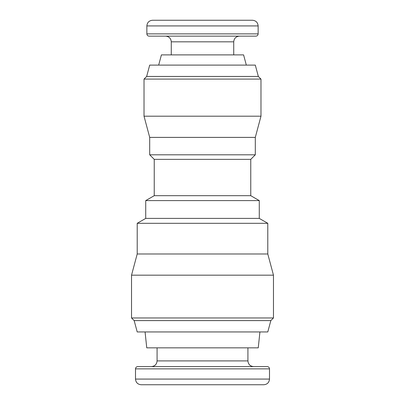 <?xml version="1.0" encoding="UTF-8"?>
<svg xmlns="http://www.w3.org/2000/svg" width="405" height="405" viewBox="0 0 405 405"><rect width="100%" height="100%" fill="white"/><g stroke="black" fill="none" stroke-linecap="round" stroke-linejoin="round"><path stroke-width="0.61" d="M135.503 368.854L135.503 379.075C135.842 382.522 137.735 384.416 141.183 384.75L263.817 384.75C267.265 384.411 269.158 382.522 269.497 379.075L269.497 368.854C269.376 367.487 268.616 366.727 267.224 366.581L137.776 366.581C136.394 366.717 135.64 367.472 135.503 368.854L269.497 368.854M157.079 347.844L157.079 360.906C156.745 364.353 154.852 366.247 151.404 366.581M145.076 331.948L146.747 347.844L258.253 347.844L259.924 331.948M270.834 320.593L134.166 320.593L137.209 331.948L267.791 331.948L270.834 320.593L273.471 317.96L273.471 275.172L131.529 275.172L131.529 317.96L273.471 317.96M134.166 320.593L131.529 317.96M131.529 275.172L137.209 253.986L267.791 253.986L273.471 275.172M137.209 253.986L137.209 223.312L267.791 223.312L267.791 253.986M137.209 223.312L145.724 218.396L259.276 218.396L267.791 223.312M145.724 218.396L145.724 200.602L259.276 200.602L259.276 218.396M145.724 200.602L154.239 195.686L250.761 195.686L259.276 200.602M154.239 195.686L154.239 159.352L250.761 159.352L255.302 154.806L255.302 137.391L260.977 116.2L260.977 79.091L144.023 79.091L144.023 116.2L260.977 116.2M154.239 159.352L149.698 154.806L255.302 154.806M149.698 154.806L149.698 137.391L255.302 137.391M149.698 137.391L144.023 116.2M258.344 76.459L255.302 65.104L149.698 65.104L146.656 76.459L258.344 76.459L260.977 79.091M146.656 76.459L144.023 79.091M158.674 65.104L161.413 54.883L243.587 54.883L246.326 65.104M171.274 54.883L171.274 41.826L233.725 41.826C234.065 38.379 235.953 36.485 239.406 36.146M165.594 36.146C169.042 36.485 170.935 38.374 171.274 41.826M252.462 20.25L152.538 20.25C149.091 20.584 147.197 22.477 146.858 25.925L146.858 33.878C146.995 35.255 147.749 36.015 149.131 36.146L255.869 36.146C257.251 36.015 258.005 35.255 258.142 33.878L258.142 25.925C257.803 22.477 255.909 20.584 252.462 20.25L228.486 20.25M135.503 379.075L269.497 379.075M157.079 360.906L247.921 360.906C248.255 364.353 250.148 366.247 253.596 366.581M146.858 33.878L258.142 33.878M146.858 25.925L258.142 25.925M247.921 360.906L247.921 347.844M250.761 195.686L250.761 159.352M233.725 54.883L233.725 41.826"/></g></svg>
